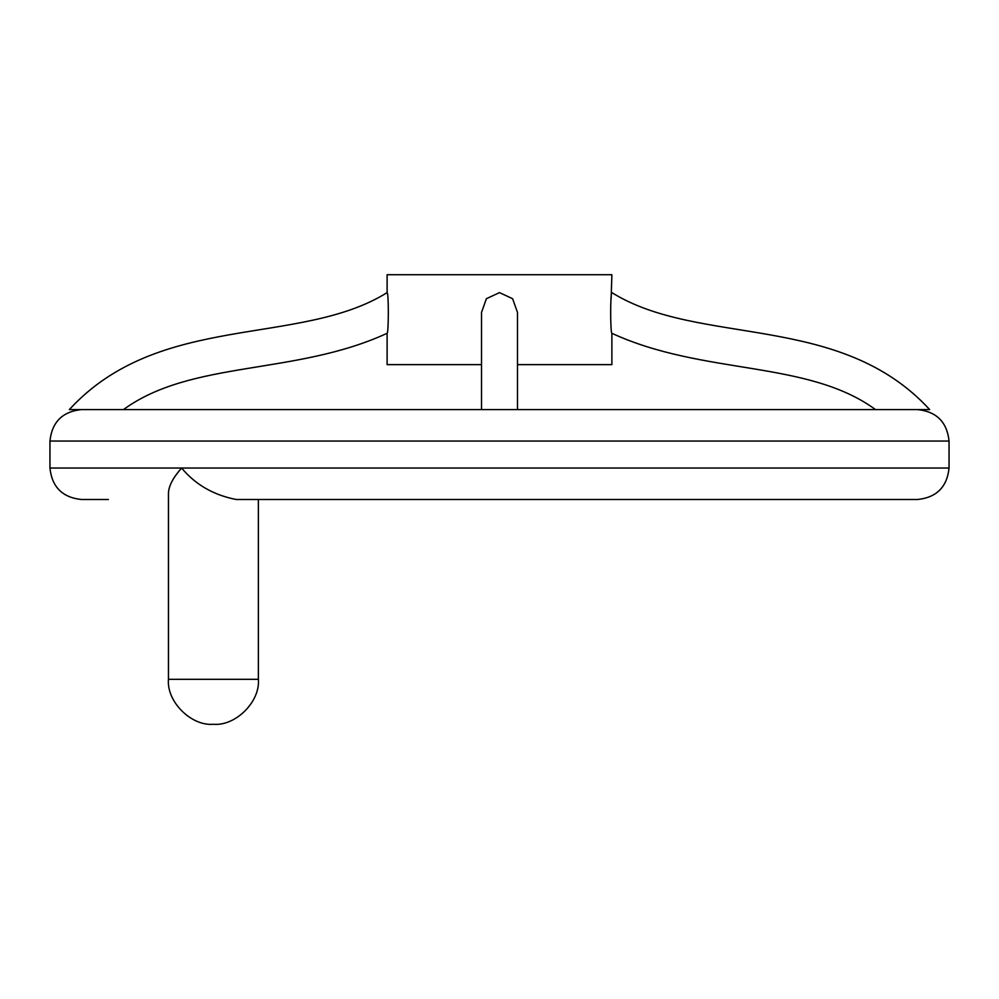 <?xml version="1.0" encoding="UTF-8"?>
<svg xmlns="http://www.w3.org/2000/svg" width="999" height="999" viewBox="0 0 999 999"><rect width="100%" height="100%" fill="white"/><g stroke="black" fill="none" stroke-linecap="round" stroke-linejoin="round"><path stroke-width="1.5" d="M917.582 499.5L236.263 499.5C213.636 495.129 195.429 484.64 181.618 468.032C173.314 477.36 168.918 485.601 168.456 492.769L168.456 679.32C166.446 701.56 191.171 726.285 213.411 724.275C235.652 726.285 260.377 701.56 258.366 679.32L258.366 499.5L917.582 499.5C936.562 497.502 947.052 487.012 949.05 468.032L949.05 441.058C947.052 422.077 936.562 411.588 917.582 409.59L929.669 409.59C839.809 311.7 699.25 347.053 611.888 292.62C610.239 292.47 610.314 332.954 611.888 333.304C703.633 375.537 807.304 359.852 875.549 409.59M123.451 409.59C191.696 359.852 295.367 375.537 387.113 333.304C388.686 332.879 388.761 292.47 387.113 292.62L387.113 274.725L611.888 274.725L611.126 298.676M108.391 499.5L81.419 499.5C62.438 497.502 51.948 487.012 49.95 468.032L49.95 441.058C51.948 422.077 62.438 411.588 81.419 409.59L69.331 409.59C159.191 311.7 299.75 347.053 387.113 292.62M95.991 409.59L108.704 409.59M929.669 409.59L81.706 409.59M517.482 409.59L517.482 312.412L512.599 298.701L499.5 292.62L486.413 298.689L481.518 312.412L481.518 409.59M611.888 333.304L611.888 364.635L517.482 364.635M481.518 364.635L387.113 364.635L387.113 333.304M168.456 679.32L258.366 679.32M49.95 468.032L949.05 468.032M49.95 441.058L949.05 441.058"/></g></svg>
